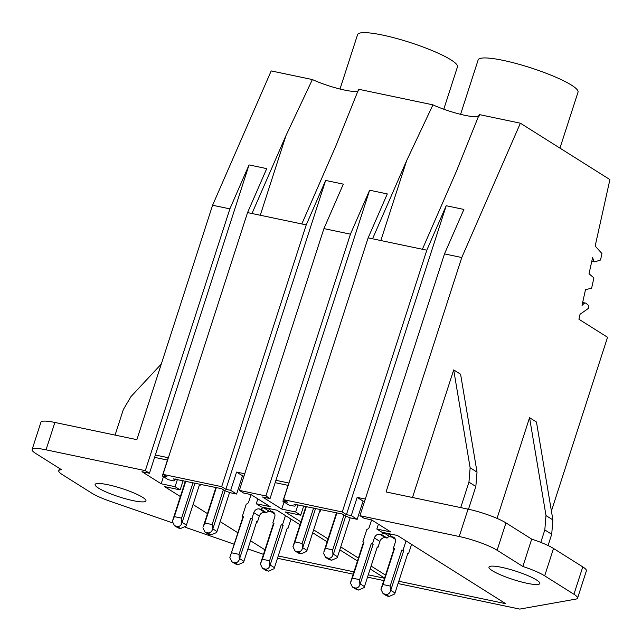 <?xml version="1.0" encoding="UTF-8"?>
<svg xmlns="http://www.w3.org/2000/svg" width="642" height="642" viewBox="0 0 642 642"><rect width="100%" height="100%" fill="white"/><g stroke="black" fill="none" stroke-linecap="round" stroke-linejoin="round"><path stroke-width="0.96" d="M426.81 250.187L368.131 237.877L283.579 499.661L342.258 511.971L426.81 250.187L446.206 205.729L463.893 209.436L444.497 253.903L461.775 257.522L386.059 491.949L468.05 509.146A29.155 4.791 17.9 0 1 505.96 522.893L531.704 539.111A29.155 4.791 17.9 0 1 553.524 548.469L582.776 566.894A29.155 4.791 17.9 0 1 586.403 570.794L577.559 598.159A29.155 4.791 17.9 0 1 575.89 599.106L519.755 609.097L398.072 583.562M551.414 511.08L607.549 337.275L578.94 319.251L580.039 314.283L588.417 308.393L588.963 305.945L586.443 303.562A5.537 2.961 101.8 0 0 585.592 303.096A5.537 2.961 101.8 0 0 583 304.525A3.066 1.637 101.8 0 1 582.029 305.295L585.504 289.622L591.611 288.234L593.906 277.898L589.027 273.741L592.646 257.402L593.794 261.591L594.805 261.848L600.527 260.034L601.963 253.558L595.166 246.055L609.9 179.591L520.381 123.2L461.775 257.522M520.381 123.2L479.213 114.565L456.478 171.125L422.388 249.265M479.454 115.632A30.126 4.951 17.9 0 1 462.585 114.806A30.126 4.951 17.9 0 1 432.941 104.855L406.643 160.669L372.553 238.808M358.878 90.337A30.126 4.951 -162.1 0 1 342.009 89.511A30.126 4.951 -162.1 0 1 312.365 79.552L271.197 70.917L212.59 205.247L136.874 439.666L54.883 422.46L46.047 449.825L145.317 470.658L149.458 473.258L141.978 471.693L161.166 483.779L175.081 486.7L180.145 489.894L164.625 486.636L180.37 496.555M432.941 104.855L358.645 89.262L335.902 145.83L301.812 223.962L247.555 212.582L266.735 168.629L249.048 164.922L229.876 208.875L212.59 205.247M497.036 518.383L529.562 417.685L536.463 422.027L552.898 519.916L551.703 534.272L548.067 545.531M412.493 497.494L453.701 369.896L460.595 374.238L477.03 472.127L475.842 486.484L468.491 509.242M468.05 509.146L459.215 536.511L359.937 515.687L444.497 253.903M398.818 581.259L505.695 603.681L397.422 535.476L381.902 532.218L376.838 529.032L390.753 531.953L371.606 519.892L364.126 518.319L359.937 515.687M342.258 511.971L346.439 514.611L351.262 515.622L357.161 497.381L365.298 499.091M346.439 514.611L446.206 205.729M351.262 515.622L357.177 519.346L350.717 517.99A9.718 1.597 17.9 0 1 343.871 515.012L342.258 514.001L293.916 504.147A11.66 1.918 17.9 0 1 295.368 505.711A11.66 1.918 17.9 0 1 294.229 506.137L288.852 505.013L282.889 501.258L288.788 483.017L275.924 480.312L369.623 190.217L350.444 234.169L323.921 228.6L343.318 184.142L325.638 180.434L306.234 224.893L301.812 223.962M283.579 499.661L287.712 502.269L282.889 501.258M368.131 237.877L387.303 193.924L369.623 190.217M460.579 114.332L478.154 59.907A52.475 8.627 17.9 0 1 516.537 63.606A52.475 8.627 17.9 0 1 571.5 85.145A52.475 8.627 17.9 0 1 578.025 92.167L559.952 148.125M529.562 417.685L545.997 515.566L544.809 529.931L540.789 542.386M383.764 580.561L367.529 577.158M353.22 574.157L277.496 558.267M593.794 261.591L591.812 261.182M594.805 261.848L591.804 261.222M453.701 369.896L470.137 467.777L468.949 482.142L460.715 507.605M459.215 536.511A29.155 4.791 17.9 0 1 497.117 550.258L522.869 566.477A29.155 4.791 17.9 0 1 544.681 575.834L573.932 594.259A29.155 4.791 17.9 0 1 577.559 598.159M300.946 521.85L285.2 511.931L300.721 515.189L295.657 511.995L281.742 509.082L262.546 496.988L270.033 498.561L265.892 495.953L239.37 490.384L323.921 228.6M300.007 524.763L276.854 510.181L261.334 506.923L256.262 503.737L270.178 506.65L251.038 494.597L243.551 493.024L239.37 490.384M312.702 532.764L327.107 541.832M339.803 549.833L357.474 560.972M370.169 568.964L384.574 578.041M278.243 555.964L353.959 571.845M368.275 574.847L384.51 578.257M264.945 549.833L250.54 540.757M237.845 532.756L220.166 521.625M207.47 513.624L193.065 504.548M172.554 522.893L110.825 501.53A29.155 4.791 17.9 0 1 91.645 493.072L62.394 474.647A29.155 4.791 17.9 0 1 58.767 470.738A29.155 4.791 17.9 0 1 61.471 469.679L35.727 453.461A29.155 4.791 17.9 0 1 32.1 449.552A29.155 4.791 17.9 0 1 46.047 449.825M185.024 527.21L234.145 544.207M247.892 548.966L263.485 554.359M385.521 575.128L371.116 566.051M358.421 558.05L340.742 546.92M328.046 538.919L313.641 529.851M98.419 488.048A26.723 4.398 17.9 0 1 95.096 484.477A26.723 4.398 17.9 0 1 114.637 486.355A26.723 4.398 17.9 0 1 142.628 497.325A26.723 4.398 17.9 0 1 145.951 500.904A26.723 4.398 17.9 0 1 126.41 499.019A26.723 4.398 17.9 0 1 98.419 488.048M492.294 570.69A26.723 4.398 17.9 0 1 488.963 567.111A26.723 4.398 17.9 0 1 508.512 568.997A26.723 4.398 17.9 0 1 536.503 579.967A26.723 4.398 17.9 0 1 539.826 583.538A26.723 4.398 17.9 0 1 520.285 581.652A26.723 4.398 17.9 0 1 492.294 570.69M357.161 497.381L363.067 501.105L364.552 501.418M357.177 519.346L363.067 501.105M288.025 485.36L275.169 482.664M265.892 495.953L350.444 234.169M270.033 498.561L275.924 480.312M531.704 539.111L522.869 566.477M281.742 509.082L284.037 501.98M295.657 511.995L298.008 504.716M300.721 515.189L303.714 505.912M376.838 529.032L378.411 524.177M251.977 213.505L286.067 135.374L312.365 79.552M145.317 470.658L229.876 208.875M306.234 224.893L221.683 486.676L163.004 474.366L247.555 212.582M163.004 474.366L167.145 476.974L162.322 475.963L168.212 457.714L155.348 455.017L249.048 164.922M149.458 473.258L155.348 455.017M32.1 449.552L40.936 422.195A29.155 4.791 17.9 0 1 54.883 422.46M161.311 364.014L130.952 396.62L123.304 409.62L115.079 435.091M340.003 89.029L357.586 34.612A52.475 8.627 17.9 0 1 395.962 38.303A52.475 8.627 17.9 0 1 450.925 59.842A52.475 8.627 17.9 0 1 457.457 66.864L443.774 109.22M221.683 486.676L225.872 489.316L325.638 180.434M225.872 489.316L230.695 490.327L236.609 494.051L230.141 492.695A9.718 1.597 17.9 0 1 223.296 489.718L221.691 488.706L173.348 478.852A11.66 1.918 17.9 0 1 174.793 480.417A11.66 1.918 17.9 0 1 173.653 480.842L168.284 479.718L162.322 475.963M167.458 460.065L154.594 457.361M161.166 483.779L163.461 476.677M175.081 486.7L177.433 479.422M180.145 489.894L183.139 480.617M256.262 503.737L257.835 498.874M230.695 490.327L236.585 472.079L244.73 473.788M236.609 494.051L242.499 475.81L236.585 472.079M243.976 476.115L242.499 475.81M319.732 510.984L320.51 511.152L321.024 509.547M313.601 507.991L302.149 543.453L294.919 541.928L306.37 506.474M343.935 515.061L332.692 549.857L325.462 548.34L336.914 512.878M305.937 506.386L292.937 546.703L295.039 550.964L297.792 551.767C299.902 552.008 301.443 550.98 302.398 548.685L302.149 543.453M320.51 511.152L319.82 510.711L306.667 551.374L301.09 553.845L298.394 553.075L295.039 550.964M315.583 508.408L302.398 548.685M336.488 512.789L323.769 552.168L325.462 548.34M331.641 560.257L328.335 558.179L325.59 557.368L328.945 559.487L331.641 560.257L337.219 557.786L337.548 556.799L333.415 554.198L332.941 555.097L332.692 549.857M350.147 517.797L337.548 556.799M345.741 516.024L333.415 554.198M328.335 558.179C330.453 558.42 331.986 557.392 332.941 555.097M325.59 557.368L323.48 553.107M294.919 541.928L292.937 546.703M389.999 536.728A2.913 2.416 -57.8 0 0 387.134 538.076L381.621 534.593A2.913 2.416 122.2 0 1 384.478 533.253L389.999 536.728L391.869 537.121M387.134 538.076L385.393 537.707A4.855 4.029 -57.8 0 0 379.895 541.423L377.986 547.353L377.207 547.193M407.75 553.597L408.529 553.765L411.562 544.384M406.041 540.901L403.007 550.282L403.698 550.724L390.416 591.298C389.461 593.593 387.92 594.62 385.81 594.38L383.057 593.577L380.955 589.316L394.052 548.693L393.361 548.26L395.279 542.329A4.855 4.029 122.2 0 0 393.851 537.378A4.855 4.029 122.2 0 0 392.735 536.929L390.986 536.56L395.32 539.288M385.81 594.38L389.108 596.458L394.686 593.986L407.839 553.324L408.529 553.765M389.108 596.458L386.412 595.688L383.057 593.577M371.052 519.771A2.913 2.416 122.2 0 1 371.06 521.665L369.286 527.138A2.913 2.416 122.2 0 1 366.847 529.385L362.818 541.856L363.508 542.289L350.404 582.904L352.386 578.137L364.022 542.105L362.818 541.856M381.621 534.593L379.871 534.232A4.855 4.029 122.2 0 0 374.382 537.948L372.464 543.878L373.154 544.312L359.873 584.886C358.918 587.181 357.377 588.208 355.267 587.968L358.565 590.046L356.96 589.709L352.514 587.165L350.404 582.904M358.565 590.046L364.142 587.582L377.295 546.92L377.986 547.353M384.478 533.253L389.301 534.264A2.913 2.416 122.2 0 1 389.975 534.529A2.913 2.416 122.2 0 1 390.986 536.56M403.007 550.282L401.804 550.034L390.167 586.066L382.937 584.541L394.573 548.517L393.361 548.26M372.464 543.878L371.261 543.622L359.624 579.654L352.386 578.137M394.573 548.517A7.287 1.196 -162.1 0 0 394.052 548.693M382.937 584.541L380.955 589.316M403.698 550.724A7.287 1.196 -162.1 0 0 401.804 550.034M390.167 586.066L390.416 591.298M364.022 542.105A7.287 1.196 -162.1 0 0 363.508 542.289M355.267 587.968L352.514 587.165M373.154 544.312A7.287 1.196 -162.1 0 0 371.261 543.622M359.624 579.654L359.873 584.886M199.156 485.689L199.935 485.85L200.456 484.253M193.033 482.696L181.574 518.15L174.343 516.633L185.795 481.179M223.36 489.758L212.125 524.562L204.886 523.045L216.338 487.583M185.369 481.083L172.361 521.4L174.472 525.67L177.224 526.472C179.335 526.713 180.867 525.686 181.822 523.39L181.574 518.15M199.935 485.85L199.245 485.416L186.1 526.079L180.522 528.551L177.826 527.78L174.472 525.67M195.016 483.113L181.822 523.39M215.913 487.495L203.193 526.873L204.886 523.045M211.066 534.955L207.767 532.876L205.015 532.074L208.369 534.192L211.066 534.955L216.643 532.491L216.98 531.504L212.839 528.896L212.374 529.794L212.125 524.562M229.571 492.502L216.98 531.504M225.165 490.721L212.839 528.896M207.767 532.876C209.878 533.117 211.411 532.09 212.374 529.794M205.015 532.074L202.904 527.812M174.343 516.633L172.361 521.4M269.423 511.425A2.913 2.416 -57.8 0 0 266.566 512.773L261.045 509.299A2.913 2.416 122.2 0 1 263.91 507.95L269.423 511.425L271.293 511.818M266.566 512.773L264.817 512.412A4.855 4.029 -57.8 0 0 259.328 516.128L257.41 522.058L256.631 521.89M287.175 528.302L287.953 528.462L290.987 519.081M285.465 515.606L282.44 524.987L283.13 525.421L269.841 566.003C268.886 568.298 267.353 569.326 265.242 569.085L262.49 568.274L260.379 564.013L273.484 523.399L272.794 522.965L274.704 517.035A4.855 4.029 122.2 0 0 273.275 512.083A4.855 4.029 122.2 0 0 272.16 511.634L270.418 511.265L274.744 513.993M265.242 569.085L268.541 571.163L274.118 568.692L287.263 528.029L287.953 528.462M268.541 571.163L265.844 570.393L262.49 568.282M250.484 494.476A2.913 2.416 122.2 0 1 250.484 496.37L248.719 501.843A2.913 2.416 122.2 0 1 246.271 504.09L242.251 516.553L242.933 516.995L229.836 557.609L243.454 516.81L242.251 516.553M261.045 509.299L259.296 508.937A4.855 4.029 122.2 0 0 253.807 512.653L251.889 518.584L252.579 519.017L239.297 559.591C238.343 561.886 236.81 562.914 234.691 562.673L237.989 564.751L236.384 564.414L231.939 561.87M237.989 564.751L243.575 562.288L256.72 521.625L257.41 522.058M263.91 507.95L268.733 508.962A2.913 2.416 122.2 0 1 269.399 509.234A2.913 2.416 122.2 0 1 270.418 511.265M282.44 524.987L281.228 524.739L269.592 560.763L262.361 559.246L273.998 523.222L272.794 522.965M251.889 518.584L250.685 518.327L239.049 554.359L231.818 552.842M273.998 523.222A7.287 1.196 -162.1 0 0 273.484 523.399M262.361 559.246L260.379 564.013M283.13 525.421A7.287 1.196 -162.1 0 0 281.228 524.739M269.592 560.763L269.841 566.003M243.454 516.81A7.287 1.196 -162.1 0 0 242.933 516.995M234.691 562.673L231.947 561.87L229.836 557.609M252.579 519.017A7.287 1.196 -162.1 0 0 250.685 518.327M239.049 554.359L239.297 559.591M380.842 240.541L406.643 160.669M545.997 515.566L552.898 519.916M582.238 304.364L583 304.525M470.137 467.777L477.03 472.127M497.117 550.258L505.96 522.893M468.949 482.142L475.842 486.484M544.681 575.834L553.524 548.469M582.776 566.894L573.932 594.259M544.809 529.931L551.703 534.272M260.267 215.247L286.067 135.374M307.004 550.395L302.863 547.787M299.485 553.508L296.187 551.43M301.09 553.845L297.792 551.767M330.028 559.92L326.73 557.842M392.735 536.929L394.742 538.189M390.882 590.399L395.023 593.007M360.339 583.987L364.479 586.595M374.382 537.948L379.895 541.423M379.871 534.232L385.393 537.707M390.505 535.019L389.301 534.264M384.205 594.043L387.503 596.121M353.662 587.631L356.96 589.709M186.429 525.1L182.296 522.492M178.909 528.214L175.611 526.135M180.522 528.551L177.224 526.472M209.461 534.617L206.154 532.539M272.16 511.634L274.166 512.894M270.314 565.104L274.447 567.705M239.763 558.692L243.904 561.301M253.807 512.653L259.328 516.128M259.296 508.937L264.817 512.412M269.937 509.724L268.733 508.962M263.629 568.748L266.928 570.826M233.086 562.336L236.384 564.414M582.655 302.478L585.592 303.096M295.834 504.259L295.368 505.711M58.767 470.738L59.505 468.435M175.266 478.964L174.793 480.417"/></g></svg>
